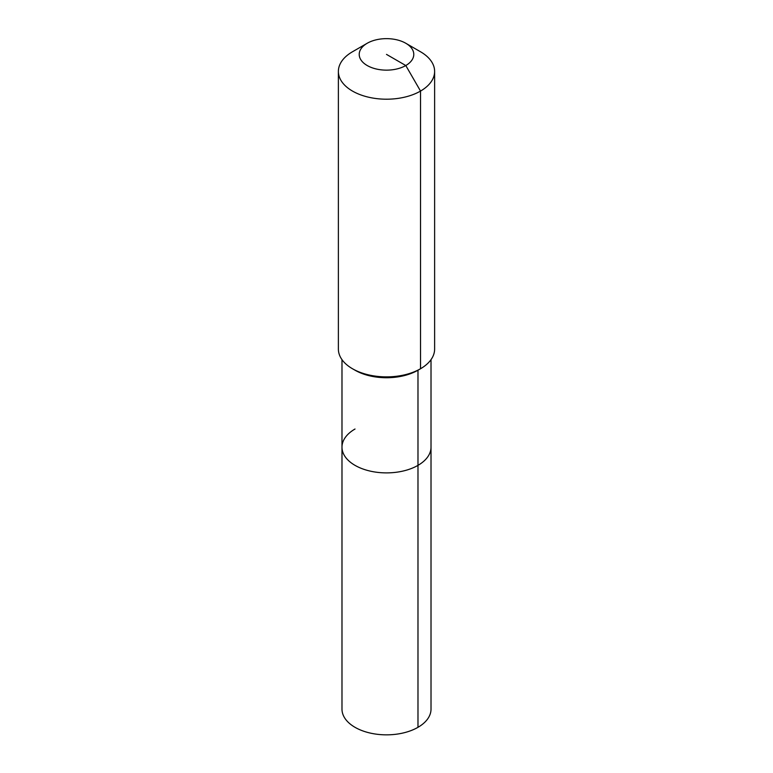 <?xml version="1.0" encoding="UTF-8"?>
<svg xmlns="http://www.w3.org/2000/svg" width="773" height="773" viewBox="0 0 773 773"><rect width="100%" height="100%" fill="white"/><g stroke="black" fill="none" stroke-linecap="round" stroke-linejoin="round"><path stroke-width="1.16" d="M431.015 359.648L431.015 709.141A44.515 25.702 180 0 1 417.98 727.316A44.515 25.702 180 0 1 369.465 732.891A44.515 25.702 180 0 1 341.985 709.141L341.985 447.19A44.515 25.702 180 0 1 355.02 429.015M405.786 43.259A27.268 15.74 180 0 1 405.786 65.531A27.268 15.74 180 0 1 367.214 65.531A27.268 15.74 180 0 1 367.214 43.259A27.268 15.74 180 0 1 405.786 43.259L420.531 51.772A48.119 27.78 180 0 1 434.619 71.425L434.619 349.087A48.119 27.78 180 0 1 420.531 368.74L417.98 370.209L417.98 465.365A44.515 25.702 180 0 0 431.015 447.19A44.515 25.702 180 0 1 417.98 465.365A44.515 25.702 180 0 1 369.465 470.931A44.515 25.702 180 0 1 341.985 447.19A44.515 25.702 180 0 0 369.465 470.931A44.515 25.702 180 0 0 417.98 465.365L417.98 727.316M434.619 71.425A48.119 27.78 180 0 1 420.531 91.069L420.531 368.74L417.98 370.209A44.515 25.702 180 0 1 355.02 370.209L352.469 368.74A48.119 27.78 180 0 1 338.381 349.087L338.381 71.425A48.119 27.78 180 0 1 352.469 51.772L367.214 43.259L352.469 51.772M417.98 370.209L420.531 368.74A48.119 27.78 180 0 1 352.469 368.74M386.5 54.39L405.786 65.531L420.531 91.069A48.119 27.78 180 0 1 368.083 97.089A48.119 27.78 180 0 1 338.381 71.425M341.985 359.648L341.985 447.19"/></g></svg>
